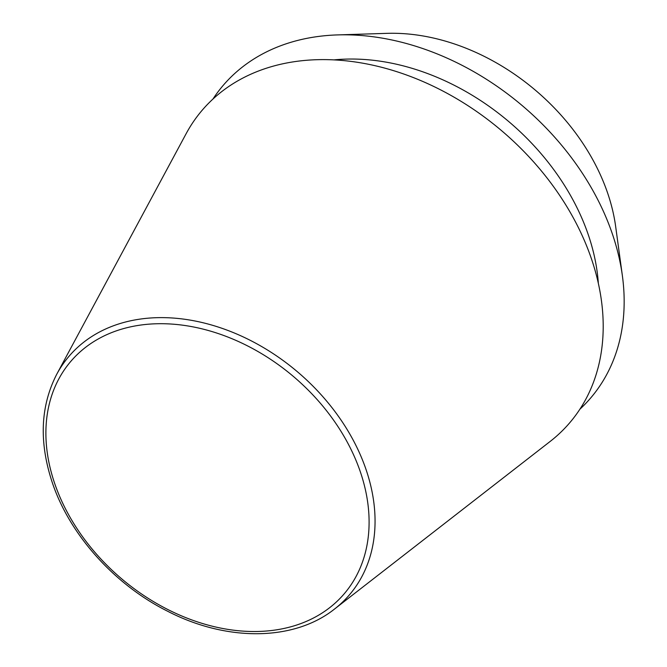 <?xml version="1.0" encoding="UTF-8"?>
<svg xmlns="http://www.w3.org/2000/svg" width="667" height="667" viewBox="0 0 667 667"><rect width="100%" height="100%" fill="white"/><g stroke="black" fill="none" stroke-linecap="round" stroke-linejoin="round"><path stroke-width="1" d="M334.576 609.004L550.158 441.446A241.229 178.422 -139.8 0 0 590.503 256.12A241.229 178.422 -139.8 0 0 392.463 70.327A241.229 178.422 -139.8 0 0 186.126 133.708L56.787 374.17C40.128 406.562 38.844 443.338 52.943 484.509C70.769 535.876 114.949 584.759 167.167 611.005C226.522 641.871 294.022 641.371 334.576 609.004A184.084 136.151 -139.8 0 0 365.366 467.584A184.084 136.151 -139.8 0 0 214.24 325.796A184.084 136.151 -139.8 0 0 56.787 374.17M598.341 283.317A212.99 157.529 -139.8 0 0 587.519 232.541A212.99 157.529 -139.8 0 0 334.034 59.88M579.881 409.213A241.229 178.422 -139.8 0 0 622.369 275.654L615.674 226.63A193.672 143.247 -139.8 0 0 606.928 191.045A193.672 143.247 -139.8 0 0 387.043 33.35L337.585 34.909A241.229 178.422 -139.8 0 0 212.965 99.033M622.369 275.654A241.229 178.422 -139.8 0 0 611.464 231.324A241.229 178.422 -139.8 0 0 337.585 34.909M359.655 469.868A179.423 132.708 -139.8 0 0 153.06 323.895A179.423 132.708 -139.8 0 0 55.336 485.351A179.423 132.708 -139.8 0 0 261.931 631.324A179.423 132.708 -139.8 0 0 359.655 469.868"/></g></svg>
